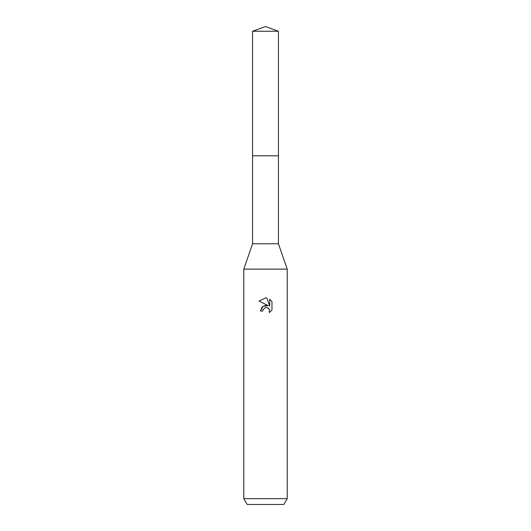 <?xml version="1.0" encoding="UTF-8"?>
<svg xmlns="http://www.w3.org/2000/svg" width="531" height="531" viewBox="0 0 531 531"><rect width="100%" height="100%" fill="white"/><g stroke="black" fill="none" stroke-linecap="round" stroke-linejoin="round"><path stroke-width="0.8" d="M252.577 31.256L278.423 31.256L265.5 26.55L252.577 31.256L252.577 243.775L278.423 243.775L287.225 269.117L287.225 498.655L243.775 498.655L247.121 504.45L283.879 504.45L287.225 498.655M252.577 243.775L243.775 269.117L287.225 269.117M268.268 305.664L262.951 306.307L260.502 311.033L261.916 307.23L265.5 305.325L268.268 305.664L259.048 301.117L265.5 297.937L266.901 298.09L269.715 306.195L269.715 299.252L271.952 301.508L269.715 299.252M271.958 301.508L271.958 310.077M269.449 309.653L269.363 312.567L271.952 310.077L269.356 312.567L269.463 309.686L267.584 307.807L266.024 307.549M265.5 307.628L263.15 309.46L262.785 311.033L263.018 309.765M266.901 298.09L265.706 297.944M265.5 297.937L259.048 301.117M264.969 307.794L265.48 307.635M266.25 307.542L267.279 307.695M268.049 308.04L269.064 308.976M262.785 311.033L260.502 311.033M252.577 155.802L278.423 155.802L278.423 243.775M278.423 31.256L278.423 155.802M243.775 269.117L243.775 498.655"/></g></svg>
